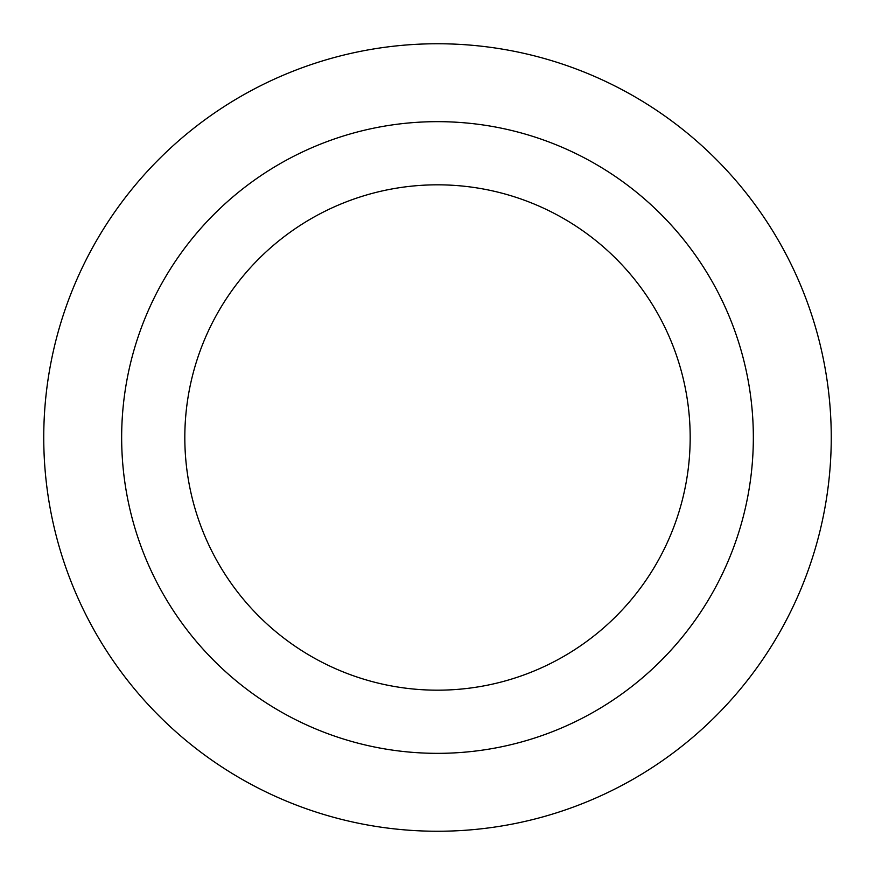 <?xml version="1.0" encoding="UTF-8"?>
<svg xmlns="http://www.w3.org/2000/svg" width="875" height="875" viewBox="0 0 875 875"><rect width="100%" height="100%" fill="white"/><g stroke="black" fill="none" stroke-linecap="round" stroke-linejoin="round"><path stroke-width="1.31" d="M437.5 43.75A393.75 393.75 0 0 1 778.498 634.375A393.75 393.75 0 0 1 96.502 634.375A393.75 393.75 0 0 1 437.5 43.75A393.75 393.75 0 0 1 778.498 634.375A393.75 393.75 0 0 1 96.502 634.375A393.75 393.75 0 0 1 437.5 43.75M437.5 121.658A315.842 315.842 0 0 1 711.025 595.427A315.842 315.842 0 0 1 163.975 595.427A315.842 315.842 0 0 1 437.5 121.658A315.842 315.842 0 0 1 711.025 595.427A315.842 315.842 0 0 1 163.975 595.427A315.842 315.842 0 0 1 437.5 121.658M437.5 184.822A252.678 252.678 0 0 1 656.327 563.839A252.678 252.678 0 0 1 218.673 563.839A252.678 252.678 0 0 1 437.5 184.822A252.678 252.678 0 0 1 656.327 563.839A252.678 252.678 0 0 1 218.673 563.839A252.678 252.678 0 0 1 437.5 184.822"/></g></svg>
